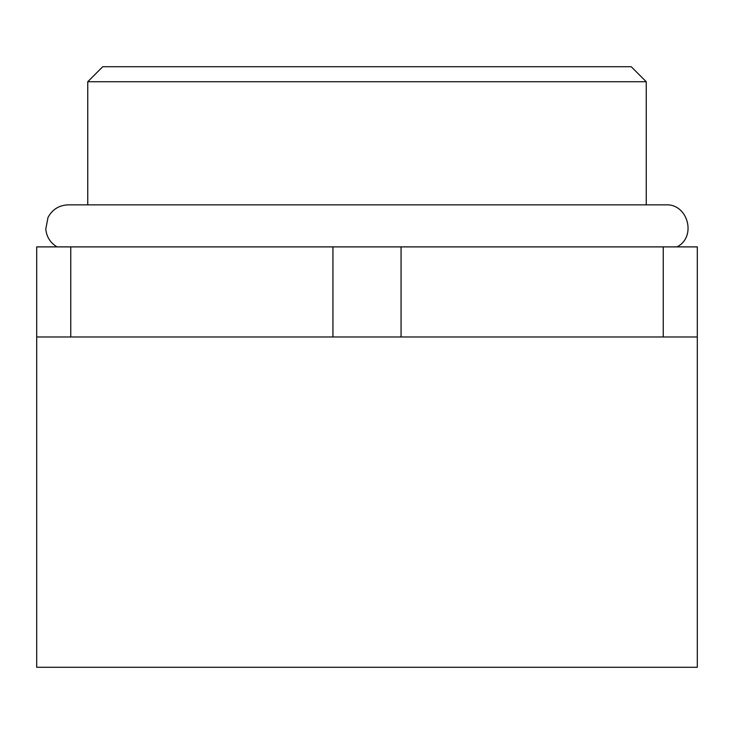 <?xml version="1.0" encoding="UTF-8"?>
<svg xmlns="http://www.w3.org/2000/svg" width="734" height="734" viewBox="0 0 734 734"><rect width="100%" height="100%" fill="white"/><g stroke="black" fill="none" stroke-linecap="round" stroke-linejoin="round"><path stroke-width="1.1" d="M87.75 81.74L102.76 66.73L631.24 66.73L646.25 81.74L87.75 81.74L87.75 204.85M70.767 246.89L332.933 246.89L332.933 336.97L70.767 336.97L70.767 246.89L36.7 246.89L36.7 667.27L697.3 667.27L697.3 246.89L663.233 246.89L663.233 336.97L401.067 336.97L401.067 246.89L663.233 246.89M70.767 336.97L36.7 336.97M401.067 336.97L332.933 336.97M401.067 246.89L332.933 246.89M697.3 336.97L663.233 336.97M677.005 246.89C696.896 236.926 687.978 203.566 665.775 204.85L646.25 204.85L646.25 81.74M56.995 246.89C50.325 242.807 46.581 236.88 45.774 229.091L48.004 217.466C52.343 209.419 59.087 205.208 68.225 204.85L665.775 204.85"/></g></svg>
